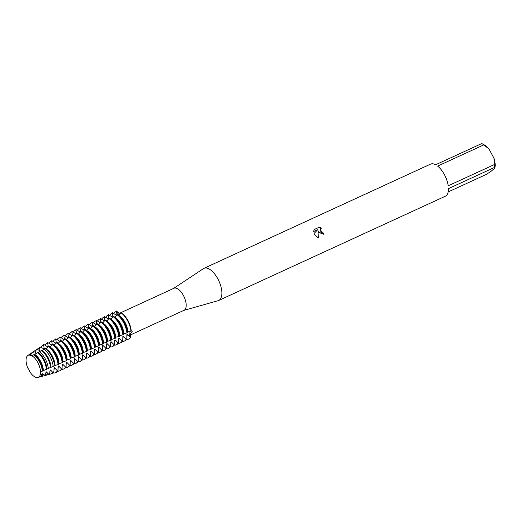 <?xml version="1.0" encoding="UTF-8"?>
<svg xmlns="http://www.w3.org/2000/svg" width="521" height="521" viewBox="0 0 521 521"><rect width="100%" height="100%" fill="white"/><g stroke="black" fill="none" stroke-linecap="round" stroke-linejoin="round"><path stroke-width="0.78" d="M113.76 313.746A15.148 7.131 65.3 0 1 114.9 312.229A15.148 7.131 65.3 0 1 115.682 311.727A15.148 7.131 65.3 0 1 116.333 311.506L116.632 311.369A4.806 2.266 -114.7 0 0 119.973 314.879A4.806 2.266 65.3 0 1 119.758 314.827A4.806 2.266 65.3 0 1 116.632 311.369L120.091 313.453L121.217 313.108M121.771 313.004L122.337 313.023L122.468 313.557M129.117 332.281A4.806 2.266 65.3 0 1 129.54 331.135A4.806 2.266 -114.7 0 0 130.491 337.217A4.806 2.266 65.3 0 1 129.117 332.281M131.233 330.685L132.191 331.402L130.654 333.153L130.198 337.354A15.148 7.131 65.3 0 1 129.117 338.748A15.148 7.131 65.3 0 1 128.335 339.249A15.148 7.131 65.3 0 1 126.382 339.542M27.834 355.511A12.113 5.705 -114.7 0 1 29.534 355.029A12.113 5.705 -114.7 0 0 27.926 368.256A4.806 2.266 65.3 0 1 29.814 371.779A12.113 5.705 -114.7 0 0 40.195 374.912A4.806 2.266 65.3 0 1 40.54 372.059L40.195 374.912L40.54 372.059A12.113 5.705 -114.7 0 0 37.786 362.505A12.113 5.705 -114.7 0 0 31.768 355.7A4.806 2.266 65.3 0 1 31.696 355.739A4.806 2.266 65.3 0 1 29.534 355.029L31.722 355.726L29.534 355.029L30.811 354.039A12.406 5.842 -114.7 0 0 29.267 354.527L27.834 355.511A12.113 5.705 -114.7 0 0 27.926 368.256L27.926 368.262M130.511 334.912L184.011 310.308A12.113 5.705 -114.7 0 0 183.438 295.518A12.113 5.705 -114.7 0 0 173.884 288.289L119.635 313.245M130.706 327.826L130.426 326.687A12.113 5.705 -114.7 0 0 128.199 320.923A12.113 5.705 -114.7 0 0 126.577 318.311L125.893 317.361A15.148 7.131 -114.7 0 0 121.569 312.854L121.276 312.991A15.148 7.131 65.3 0 1 127.619 320.76A15.148 7.131 65.3 0 1 130.96 331.056L131.259 330.92A15.148 7.131 -114.7 0 0 130.706 327.826A15.148 7.131 -114.7 0 0 127.919 320.623A15.148 7.131 -114.7 0 0 125.893 317.361M183.822 310.392L218.123 300.676A17.668 8.323 -114.7 0 0 218.696 300.467A17.668 8.323 -114.7 0 0 217.863 278.898A17.668 8.323 -114.7 0 0 203.932 268.361A17.668 8.323 -114.7 0 0 203.398 268.66L173.695 288.38M323.684 234.268A17.571 8.277 -114.7 0 0 323.007 232.737L323.046 232.705A17.668 8.323 65.3 0 1 323.73 234.248L318.806 232.47L318.012 230.64L318.318 237.941L314.469 234.463L314.065 233.532L317.764 229.618L313.688 231.493M483.775 144.89L488.972 148.941L493.993 158.299L494.331 164.584L448.21 185.795A17.668 8.323 -114.7 0 0 444.426 174.691A17.668 8.323 -114.7 0 0 437.653 166.108L483.775 144.89A17.668 8.323 -114.7 0 0 481.801 143.562A17.668 8.323 -114.7 0 0 481.769 143.549L435.647 164.76A17.668 8.323 -114.7 0 0 430.496 164.154L203.932 268.361M313.694 231.493L314.111 229.559L319.139 227.247L321.639 228.113L320.148 228.589L320.154 231.845L322.011 232.88L323.046 232.705M323.007 232.737L321.971 232.913L320.148 228.589M321.548 228.107L319.099 227.286L314.104 229.579M318.279 237.928L318.005 230.64M116.632 311.369A15.148 7.131 -114.7 0 0 115.831 311.662A15.148 7.131 -114.7 0 1 115.975 311.591A15.148 7.131 -114.7 0 1 116.632 311.369M128.485 339.178A15.148 7.131 -114.7 0 0 130.491 337.217A15.148 7.131 -114.7 0 1 128.635 339.112A15.148 7.131 -114.7 0 1 128.485 339.178M218.696 300.467L445.266 196.261A17.668 8.323 -114.7 0 0 448.451 188.628L494.572 167.417L494.813 168.14L490.854 171.481L486.236 174.437L448.158 191.956M494.331 164.584A17.668 8.323 -114.7 0 1 494.572 167.417L494.813 168.14M488.972 148.941A14.64 6.897 -114.7 0 0 484.608 145.092L481.801 143.562M494.865 167.977L494.95 167.586A14.64 6.897 -114.7 0 0 493.993 158.299M130.634 337.621L127.293 334.293M126.772 336.11A12.048 5.679 -114.7 0 0 127.456 334.658L126.864 334.931M126.909 334.469L126.772 339.399M124.291 341.105L124.884 340.838A15.148 7.131 -114.7 0 0 125.665 340.337A15.148 7.131 -114.7 0 0 126.74 338.943L126.147 339.217A15.148 7.131 65.3 0 1 125.073 340.61A15.148 7.131 65.3 0 1 124.291 341.105A15.148 7.131 65.3 0 1 122.337 341.405M126.59 339.477L123.249 336.156M122.728 337.973A12.048 5.679 -114.7 0 0 123.412 336.52L122.819 336.794M122.865 336.332L122.722 341.255M120.247 342.968L120.839 342.694A15.148 7.131 -114.7 0 0 121.621 342.199A15.148 7.131 -114.7 0 0 122.696 340.806L122.103 341.073A15.148 7.131 65.3 0 1 121.028 342.466A15.148 7.131 65.3 0 1 120.247 342.968A15.148 7.131 65.3 0 1 118.293 343.267M122.546 341.34L119.198 338.018M118.684 339.835A12.048 5.679 -114.7 0 0 119.368 338.383L118.775 338.65M118.821 338.188L118.677 343.118M116.203 344.83L116.789 344.557A15.148 7.131 -114.7 0 0 117.577 344.055A15.148 7.131 -114.7 0 0 118.651 342.662L118.059 342.935A15.148 7.131 65.3 0 1 116.984 344.329A15.148 7.131 65.3 0 1 116.203 344.83A15.148 7.131 65.3 0 1 114.242 345.123M118.501 343.202L115.154 339.874M114.633 341.691A12.048 5.679 -114.7 0 0 115.317 340.239L114.731 340.513M114.77 340.05L114.633 344.98M112.152 346.686L112.744 346.419A15.148 7.131 -114.7 0 0 113.526 345.918A15.148 7.131 -114.7 0 0 114.6 344.524L114.014 344.798A15.148 7.131 65.3 0 1 112.94 346.191A15.148 7.131 65.3 0 1 112.152 346.686A15.148 7.131 65.3 0 1 110.198 346.986M114.457 345.058L111.11 341.737M110.589 343.554A12.048 5.679 -114.7 0 0 111.273 342.102L110.68 342.375M110.726 341.913L110.589 346.843M108.108 348.549L108.7 348.275A15.148 7.131 -114.7 0 0 109.482 347.781A15.148 7.131 -114.7 0 0 110.556 346.387L109.964 346.654A15.148 7.131 65.3 0 1 108.889 348.054A15.148 7.131 65.3 0 1 108.108 348.549A15.148 7.131 65.3 0 1 106.154 348.849M110.406 346.921L107.066 343.6M106.544 345.416A12.048 5.679 -114.7 0 0 107.228 343.964L106.636 344.238M106.681 343.775L106.538 348.699M104.063 350.412L104.656 350.138A15.148 7.131 -114.7 0 0 105.437 349.643A15.148 7.131 -114.7 0 0 106.512 348.243L105.919 348.516A15.148 7.131 65.3 0 1 104.845 349.91A15.148 7.131 65.3 0 1 104.063 350.412A15.148 7.131 65.3 0 1 102.109 350.711M106.362 348.783L103.015 345.456M102.5 347.279A12.048 5.679 -114.7 0 0 103.184 345.827L102.591 346.094M102.637 345.631L102.494 350.561M100.019 352.274L100.605 352.001A15.148 7.131 -114.7 0 0 101.393 351.499A15.148 7.131 -114.7 0 0 102.468 350.105L101.875 350.379A15.148 7.131 65.3 0 1 100.8 351.773A15.148 7.131 65.3 0 1 100.019 352.274A15.148 7.131 65.3 0 1 98.059 352.567M102.318 350.646L98.97 347.318M98.449 349.135A12.048 5.679 -114.7 0 0 99.133 347.683L98.547 347.956M98.586 347.494L98.449 352.424M95.968 354.13L96.561 353.863A15.148 7.131 -114.7 0 0 97.342 353.362A15.148 7.131 -114.7 0 0 98.417 351.968L97.831 352.242A15.148 7.131 65.3 0 1 96.756 353.635A15.148 7.131 65.3 0 1 95.968 354.13A15.148 7.131 65.3 0 1 94.014 354.43M98.274 352.502L94.926 349.181M94.405 350.998A12.048 5.679 -114.7 0 0 95.089 349.545L94.496 349.819M94.542 349.357L94.405 354.28M91.924 355.993L92.517 355.719A15.148 7.131 -114.7 0 0 93.298 355.224A15.148 7.131 -114.7 0 0 94.373 353.831L93.78 354.098A15.148 7.131 65.3 0 1 92.705 355.498A15.148 7.131 65.3 0 1 91.924 355.993A15.148 7.131 65.3 0 1 89.97 356.292M94.223 354.365L90.882 351.043M90.361 352.86A12.048 5.679 -114.7 0 0 91.045 351.408L90.452 351.675M90.498 351.219L90.354 356.143M87.88 357.855L88.472 357.582A15.148 7.131 -114.7 0 0 89.254 357.087A15.148 7.131 -114.7 0 0 90.328 355.687L89.736 355.96A15.148 7.131 65.3 0 1 88.661 357.354A15.148 7.131 65.3 0 1 87.88 357.855A15.148 7.131 65.3 0 1 85.926 358.148M90.179 356.227L86.831 352.899M86.317 354.716A12.048 5.679 -114.7 0 0 87 353.264L86.408 353.538M86.453 353.075L86.31 358.005M83.835 359.718L84.422 359.444A15.148 7.131 -114.7 0 0 85.21 358.943A15.148 7.131 -114.7 0 0 86.284 357.549L85.691 357.823A15.148 7.131 65.3 0 1 84.617 359.216A15.148 7.131 65.3 0 1 83.835 359.718A15.148 7.131 65.3 0 1 81.875 360.011M86.134 358.09L82.787 354.762M82.266 356.579A12.048 5.679 -114.7 0 0 82.95 355.127L82.364 355.4M82.403 354.938L82.266 359.868M79.785 361.574L80.377 361.307A15.148 7.131 -114.7 0 0 81.159 360.806A15.148 7.131 -114.7 0 0 82.233 359.412L81.647 359.685A15.148 7.131 65.3 0 1 80.573 361.079A15.148 7.131 65.3 0 1 79.785 361.574A15.148 7.131 65.3 0 1 77.831 361.874M82.09 359.946L78.743 356.625M78.222 358.441A12.048 5.679 -114.7 0 0 78.905 356.989L78.313 357.263M78.358 356.8L78.222 361.724M75.74 363.437L76.333 363.163A15.148 7.131 -114.7 0 0 77.115 362.668A15.148 7.131 -114.7 0 0 78.189 361.274L77.596 361.541A15.148 7.131 65.3 0 1 76.522 362.942A15.148 7.131 65.3 0 1 75.74 363.437A15.148 7.131 65.3 0 1 73.787 363.736M78.039 361.808L74.698 358.487M74.177 360.304A12.048 5.679 -114.7 0 0 74.861 358.852L74.269 359.119M74.314 358.663L74.171 363.586M71.696 365.299L72.289 365.026A15.148 7.131 -114.7 0 0 73.07 364.531A15.148 7.131 -114.7 0 0 74.145 363.13L73.552 363.404A15.148 7.131 65.3 0 1 72.478 364.798A15.148 7.131 65.3 0 1 71.696 365.299A15.148 7.131 65.3 0 1 69.742 365.592M73.995 363.671L70.648 360.343M70.133 362.16A12.048 5.679 -114.7 0 0 70.817 360.708L70.224 360.981M70.27 360.519L70.127 365.449M67.652 367.162L68.238 366.888A15.148 7.131 -114.7 0 0 69.026 366.387A15.148 7.131 -114.7 0 0 70.101 364.993L69.508 365.267A15.148 7.131 65.3 0 1 68.433 366.66A15.148 7.131 65.3 0 1 67.652 367.162A15.148 7.131 65.3 0 1 65.692 367.455M69.951 365.527L66.603 362.206M66.082 364.023A12.048 5.679 -114.7 0 0 66.766 362.57L66.18 362.844M66.219 362.382L66.082 367.312M63.601 369.018L64.194 368.751A15.148 7.131 -114.7 0 0 64.975 368.249A15.148 7.131 -114.7 0 0 66.056 366.856L65.464 367.129A15.148 7.131 65.3 0 1 64.389 368.523A15.148 7.131 65.3 0 1 63.601 369.018A15.148 7.131 65.3 0 1 61.647 369.317M65.907 367.39L62.559 364.068M62.038 365.885A12.048 5.679 -114.7 0 0 62.722 364.433L62.129 364.707M62.175 364.244L62.038 369.168M59.557 370.88L60.149 370.607A15.148 7.131 -114.7 0 0 60.931 370.112A15.148 7.131 -114.7 0 0 62.006 368.718L61.419 368.985A15.148 7.131 65.3 0 1 60.338 370.379A15.148 7.131 65.3 0 1 59.557 370.88A15.148 7.131 65.3 0 1 57.603 371.18M61.856 369.252L58.515 365.931M57.994 367.748A12.048 5.679 -114.7 0 0 58.678 366.296L58.085 366.563M58.131 366.1L57.994 371.03M55.955 372.535A15.148 7.131 -114.7 0 0 56.105 372.469A15.148 7.131 -114.7 0 0 56.887 371.968A15.148 7.131 -114.7 0 0 57.961 370.574L57.31 370.809A15.083 7.105 65.3 0 1 56.235 372.202A15.083 7.105 65.3 0 1 54.92 372.893A15.083 7.105 65.3 0 1 53.057 372.925M57.811 371.115L54.464 367.787M53.95 369.604A12.048 5.679 -114.7 0 0 54.633 368.152L54.041 368.425L53.891 371.74L52.478 372.118A14.256 6.714 65.3 0 1 51.423 373.511A14.256 6.714 65.3 0 1 50.179 374.169A14.256 6.714 65.3 0 1 48.759 374.254M50.179 374.169L51.572 373.791A14.497 6.832 -114.7 0 0 52.836 373.127A14.497 6.832 -114.7 0 0 53.891 371.74M52.478 372.118L50.583 370.014L49.996 370.288M49.899 371.466A12.048 5.679 -114.7 0 0 50.583 370.014M50.042 369.825L49.847 373.075M45.431 375.439L47.58 374.86A13.8 6.499 -114.7 0 0 48.785 374.228A13.8 6.499 -114.7 0 0 49.847 372.795L47.678 373.329A13.429 6.324 65.3 0 1 46.603 374.827A13.429 6.324 65.3 0 1 45.431 375.439A13.429 6.324 65.3 0 1 44.448 375.55M47.678 373.329L46.538 371.877L45.946 372.15L45.828 373.772L42.924 374.41A12.595 5.933 65.3 0 1 41.784 376.136A12.595 5.933 65.3 0 1 40.684 376.716A12.595 5.933 65.3 0 1 40.117 376.807M45.855 373.329A12.048 5.679 -114.7 0 0 46.538 371.877M40.684 376.716L43.588 375.934A13.103 6.174 -114.7 0 0 44.734 375.335A13.103 6.174 -114.7 0 0 45.828 373.772M112.881 313.095A15.148 7.131 -114.7 0 0 112.223 313.316L111.637 313.59A15.148 7.131 65.3 0 1 112.289 313.362L112.881 313.095M112.497 312.776L116.684 315.394M124.167 322.349A15.148 7.131 -114.7 0 0 122.142 319.086A15.148 7.131 -114.7 0 0 117.818 314.58L117.232 314.853A15.148 7.131 65.3 0 1 123.575 322.623A15.148 7.131 65.3 0 1 126.916 332.919L127.508 332.645A15.148 7.131 -114.7 0 0 126.955 329.552A15.148 7.131 -114.7 0 0 124.167 322.349M116.294 315.218L116.886 314.945A12.048 5.679 -114.7 0 0 115.949 315.049M112.249 317.081L112.842 316.807A12.048 5.679 -114.7 0 0 111.904 316.911M113.018 317.081L112.321 312.861M109.716 315.609A15.148 7.131 65.3 0 1 110.856 314.085A15.148 7.131 65.3 0 1 111.637 313.59M117.062 315.218L116.365 310.998M131.259 330.92A15.148 7.131 -114.7 0 0 127.919 320.623A15.148 7.131 -114.7 0 0 121.569 312.854M108.837 314.951A15.148 7.131 -114.7 0 0 108.179 315.179L107.586 315.446A15.148 7.131 65.3 0 1 108.244 315.225L108.837 314.951M108.453 314.638L112.64 317.256M120.123 324.212A15.148 7.131 -114.7 0 0 118.098 320.949A15.148 7.131 -114.7 0 0 113.773 316.442L113.181 316.716A15.148 7.131 65.3 0 1 119.53 324.479A15.148 7.131 65.3 0 1 122.871 334.782L123.464 334.508A15.148 7.131 -114.7 0 0 122.91 331.415A15.148 7.131 -114.7 0 0 120.123 324.212M108.205 318.937L108.798 318.67A12.048 5.679 -114.7 0 0 107.86 318.767M108.974 318.943L108.27 314.723M105.672 317.465A15.148 7.131 65.3 0 1 106.805 315.947A15.148 7.131 65.3 0 1 107.586 315.446M104.786 316.814A15.148 7.131 -114.7 0 0 104.135 317.035L103.542 317.309A15.148 7.131 65.3 0 1 104.2 317.087L104.786 316.814M104.408 316.501L108.589 319.119M116.072 326.068A15.148 7.131 -114.7 0 0 114.047 322.805A15.148 7.131 -114.7 0 0 109.729 318.305L109.136 318.572A15.148 7.131 65.3 0 1 115.486 326.341A15.148 7.131 65.3 0 1 118.827 336.638L119.413 336.371A15.148 7.131 -114.7 0 0 118.866 333.277A15.148 7.131 -114.7 0 0 116.072 326.068M104.161 320.799L104.747 320.526A12.048 5.679 -114.7 0 0 103.809 320.63M104.929 320.806L104.226 316.586M101.621 319.327A15.148 7.131 65.3 0 1 102.761 317.81A15.148 7.131 65.3 0 1 103.542 317.309M100.742 318.676A15.148 7.131 -114.7 0 0 100.091 318.898L99.498 319.171A15.148 7.131 65.3 0 1 100.149 318.95L100.742 318.676M100.358 318.364L104.545 320.975M112.028 327.93A15.148 7.131 -114.7 0 0 110.003 324.668A15.148 7.131 -114.7 0 0 105.685 320.161L105.092 320.435A15.148 7.131 65.3 0 1 111.435 328.204A15.148 7.131 65.3 0 1 114.776 338.5L115.369 338.227A15.148 7.131 -114.7 0 0 114.815 335.133A15.148 7.131 -114.7 0 0 112.028 327.93M100.11 322.662L100.703 322.388A12.048 5.679 -114.7 0 0 99.765 322.492M100.879 322.662L100.182 318.442M97.577 321.19A15.148 7.131 65.3 0 1 98.716 319.666A15.148 7.131 65.3 0 1 99.498 319.171M96.698 320.539A15.148 7.131 -114.7 0 0 96.04 320.76L95.454 321.034A15.148 7.131 65.3 0 1 96.105 320.806L96.698 320.539M96.313 320.22L100.501 322.838M107.984 329.793A15.148 7.131 -114.7 0 0 105.958 326.53A15.148 7.131 -114.7 0 0 101.634 322.024L101.048 322.297A15.148 7.131 65.3 0 1 107.391 330.06A15.148 7.131 65.3 0 1 110.732 340.363L111.325 340.089A15.148 7.131 -114.7 0 0 110.771 336.996A15.148 7.131 -114.7 0 0 107.984 329.793M96.066 324.524L96.659 324.251A12.048 5.679 -114.7 0 0 95.721 324.355M96.834 324.524L96.138 320.304M93.533 323.053A15.148 7.131 65.3 0 1 94.672 321.529A15.148 7.131 65.3 0 1 95.454 321.034M92.653 322.395A15.148 7.131 -114.7 0 0 91.996 322.623L91.403 322.89A15.148 7.131 65.3 0 1 92.061 322.668L92.653 322.395M92.269 322.082L96.457 324.7M103.939 331.649A15.148 7.131 -114.7 0 0 101.914 328.386A15.148 7.131 -114.7 0 0 97.59 323.886L96.997 324.16A15.148 7.131 65.3 0 1 103.347 331.923A15.148 7.131 65.3 0 1 106.688 342.225L107.28 341.952A15.148 7.131 -114.7 0 0 106.727 338.858A15.148 7.131 -114.7 0 0 103.939 331.649M92.022 326.38L92.614 326.113A12.048 5.679 -114.7 0 0 91.676 326.211M92.79 326.387L92.087 322.167M89.488 324.909A15.148 7.131 65.3 0 1 90.621 323.391A15.148 7.131 65.3 0 1 91.403 322.89M88.609 324.257A15.148 7.131 -114.7 0 0 87.951 324.479L87.359 324.752A15.148 7.131 65.3 0 1 88.016 324.531L88.609 324.257M88.225 323.945L92.406 326.563M99.889 333.512A15.148 7.131 -114.7 0 0 97.863 330.249A15.148 7.131 -114.7 0 0 93.546 325.749L92.953 326.016A15.148 7.131 65.3 0 1 99.303 333.785A15.148 7.131 65.3 0 1 102.644 344.081L103.23 343.814A15.148 7.131 -114.7 0 0 102.683 340.721A15.148 7.131 -114.7 0 0 99.889 333.512M87.977 328.243L88.563 327.97A12.048 5.679 -114.7 0 0 87.626 328.074M88.746 328.243L88.042 324.023M85.437 326.771A15.148 7.131 65.3 0 1 86.577 325.254A15.148 7.131 65.3 0 1 87.359 324.752M84.558 326.12A15.148 7.131 -114.7 0 0 83.907 326.341L83.314 326.615A15.148 7.131 65.3 0 1 83.972 326.393L84.558 326.12M84.174 325.807L88.362 328.419M95.844 335.374A15.148 7.131 -114.7 0 0 93.819 332.111A15.148 7.131 -114.7 0 0 89.501 327.605L88.909 327.878A15.148 7.131 65.3 0 1 95.252 335.648A15.148 7.131 65.3 0 1 98.593 345.944L99.185 345.67A15.148 7.131 -114.7 0 0 98.632 342.577A15.148 7.131 -114.7 0 0 95.844 335.374M83.927 330.106L84.519 329.832A12.048 5.679 -114.7 0 0 83.581 329.936M84.695 330.106L83.998 325.885M81.393 328.634A15.148 7.131 65.3 0 1 82.533 327.11A15.148 7.131 65.3 0 1 83.314 326.615M80.514 327.983A15.148 7.131 -114.7 0 0 79.856 328.204L79.27 328.477A15.148 7.131 65.3 0 1 79.921 328.25L80.514 327.983M80.13 327.663L84.317 330.281M91.8 337.237A15.148 7.131 -114.7 0 0 89.775 333.974A15.148 7.131 -114.7 0 0 85.451 329.467L84.864 329.741A15.148 7.131 65.3 0 1 91.208 337.504A15.148 7.131 65.3 0 1 94.548 347.807L95.141 347.533A15.148 7.131 -114.7 0 0 94.588 344.44A15.148 7.131 -114.7 0 0 91.8 337.237M79.882 331.968L80.475 331.695A12.048 5.679 -114.7 0 0 79.537 331.799M80.651 331.968L79.954 327.748M77.349 330.496A15.148 7.131 65.3 0 1 78.489 328.972A15.148 7.131 65.3 0 1 79.27 328.477M76.47 329.839A15.148 7.131 -114.7 0 0 75.812 330.067L75.219 330.334A15.148 7.131 65.3 0 1 75.877 330.112L76.47 329.839M76.086 329.526L80.273 332.144M87.756 339.093A15.148 7.131 -114.7 0 0 85.731 335.83A15.148 7.131 -114.7 0 0 81.406 331.33L80.814 331.603A15.148 7.131 65.3 0 1 87.163 339.366A15.148 7.131 65.3 0 1 90.504 349.669L91.097 349.396A15.148 7.131 -114.7 0 0 90.543 346.302A15.148 7.131 -114.7 0 0 87.756 339.093M75.838 333.824L76.431 333.557A12.048 5.679 -114.7 0 0 75.493 333.655M76.607 333.831L75.91 329.611M73.305 332.352A15.148 7.131 65.3 0 1 74.438 330.835A15.148 7.131 65.3 0 1 75.219 330.334M72.426 331.701A15.148 7.131 -114.7 0 0 71.768 331.923L71.175 332.196A15.148 7.131 65.3 0 1 71.833 331.975L72.426 331.701M72.041 331.389L76.222 334.007M83.705 340.955A15.148 7.131 -114.7 0 0 81.68 337.693A15.148 7.131 -114.7 0 0 77.362 333.193L76.769 333.46A15.148 7.131 65.3 0 1 83.119 341.229A15.148 7.131 65.3 0 1 86.46 351.525L87.046 351.258A15.148 7.131 -114.7 0 0 86.499 348.158A15.148 7.131 -114.7 0 0 83.705 340.955M71.794 335.687L72.38 335.413A12.048 5.679 -114.7 0 0 71.442 335.517M72.562 335.687L71.859 331.467M69.254 334.215A15.148 7.131 65.3 0 1 70.394 332.698A15.148 7.131 65.3 0 1 71.175 332.196M68.375 333.564A15.148 7.131 -114.7 0 0 67.723 333.785L67.131 334.059A15.148 7.131 65.3 0 1 67.789 333.831L68.375 333.564M67.99 333.251L72.178 335.863M79.661 342.818A15.148 7.131 -114.7 0 0 77.636 339.555A15.148 7.131 -114.7 0 0 73.318 335.049L72.725 335.322A15.148 7.131 65.3 0 1 79.068 343.092A15.148 7.131 65.3 0 1 82.409 353.388L83.002 353.114A15.148 7.131 -114.7 0 0 82.448 350.021A15.148 7.131 -114.7 0 0 79.661 342.818M67.743 337.549L68.336 337.276A12.048 5.679 -114.7 0 0 67.398 337.38M68.511 337.549L67.815 333.329M65.21 336.078A15.148 7.131 65.3 0 1 66.349 334.554A15.148 7.131 65.3 0 1 67.131 334.059M64.33 335.42A15.148 7.131 -114.7 0 0 63.679 335.648L63.087 335.921A15.148 7.131 65.3 0 1 63.738 335.693L64.33 335.42M63.946 335.107L68.134 337.725M75.617 344.681A15.148 7.131 -114.7 0 0 73.591 341.418A15.148 7.131 -114.7 0 0 69.267 336.911L68.681 337.185A15.148 7.131 65.3 0 1 75.024 344.948A15.148 7.131 65.3 0 1 78.365 355.25L78.958 354.977A15.148 7.131 -114.7 0 0 78.404 351.883A15.148 7.131 -114.7 0 0 75.617 344.681M63.699 339.412L64.291 339.138A12.048 5.679 -114.7 0 0 63.354 339.243M64.467 339.412L63.77 335.192M61.165 337.94A15.148 7.131 65.3 0 1 62.305 336.416A15.148 7.131 65.3 0 1 63.087 335.921M60.286 337.282A15.148 7.131 -114.7 0 0 59.628 337.51L59.042 337.777A15.148 7.131 65.3 0 1 59.694 337.556L60.286 337.282M59.902 336.97L64.09 339.588M71.572 346.537A15.148 7.131 -114.7 0 0 69.547 343.274A15.148 7.131 -114.7 0 0 65.223 338.774L64.63 339.041A15.148 7.131 65.3 0 1 70.98 346.81A15.148 7.131 65.3 0 1 74.321 357.113L74.913 356.839A15.148 7.131 -114.7 0 0 74.36 353.746A15.148 7.131 -114.7 0 0 71.572 346.537M59.654 341.268L60.247 341.001A12.048 5.679 -114.7 0 0 59.309 341.099M60.423 341.275L59.726 337.054M57.121 339.796A15.148 7.131 65.3 0 1 58.254 338.279A15.148 7.131 65.3 0 1 59.042 337.777M56.242 339.145A15.148 7.131 -114.7 0 0 55.584 339.366L54.992 339.64A15.148 7.131 65.3 0 1 55.649 339.418L56.242 339.145M55.858 338.832L60.039 341.45M67.522 348.399A15.148 7.131 -114.7 0 0 65.496 345.136A15.148 7.131 -114.7 0 0 61.178 340.63L60.586 340.903A15.148 7.131 65.3 0 1 66.935 348.673A15.148 7.131 65.3 0 1 70.276 358.969L70.863 358.702A15.148 7.131 -114.7 0 0 70.315 355.602A15.148 7.131 -114.7 0 0 67.522 348.399M55.61 343.131L56.196 342.857A12.048 5.679 -114.7 0 0 55.259 342.961M56.379 343.131L55.675 338.91M53.07 341.659A15.148 7.131 65.3 0 1 54.21 340.141A15.148 7.131 65.3 0 1 54.992 339.64M52.191 341.008A15.148 7.131 -114.7 0 0 51.54 341.229L50.947 341.502A15.148 7.131 65.3 0 1 51.605 341.275L52.191 341.008M51.807 340.688L55.994 343.306M63.477 350.262A15.148 7.131 -114.7 0 0 61.452 346.999A15.148 7.131 -114.7 0 0 57.134 342.492L56.542 342.766A15.148 7.131 65.3 0 1 62.885 350.529A15.148 7.131 65.3 0 1 66.226 360.832L66.818 360.558A15.148 7.131 -114.7 0 0 66.265 357.465A15.148 7.131 -114.7 0 0 63.477 350.262M51.559 344.993L52.152 344.72A12.048 5.679 -114.7 0 0 51.214 344.824M52.328 344.993L51.631 340.773M49.026 343.521A15.148 7.131 65.3 0 1 50.166 341.997A15.148 7.131 65.3 0 1 50.947 341.502M48.147 342.864A15.148 7.131 -114.7 0 0 47.496 343.092L46.903 343.359A15.148 7.131 65.3 0 1 47.554 343.137L48.147 342.864M47.763 342.551L51.95 345.169M59.433 352.118A15.148 7.131 -114.7 0 0 57.408 348.862A15.148 7.131 -114.7 0 0 53.083 344.355L52.497 344.628A15.148 7.131 65.3 0 1 58.84 352.391A15.148 7.131 65.3 0 1 62.181 362.694L62.774 362.421A15.148 7.131 -114.7 0 0 62.22 359.327A15.148 7.131 -114.7 0 0 59.433 352.118M47.515 346.849L48.108 346.582A12.048 5.679 -114.7 0 0 47.17 346.68M48.284 346.856L47.587 342.636M44.982 345.377A15.148 7.131 65.3 0 1 46.122 343.86A15.148 7.131 65.3 0 1 46.903 343.359M40.964 347.26A15.083 7.105 65.3 0 1 42.077 345.788A15.083 7.105 65.3 0 1 42.357 345.573A15.083 7.105 65.3 0 1 43.51 345.065L44.103 344.726A15.148 7.131 -114.7 0 0 43.445 344.948A15.148 7.131 -114.7 0 0 43.302 345.019M43.718 344.414L47.906 347.032M55.389 353.98A15.148 7.131 -114.7 0 0 53.363 350.718A15.148 7.131 -114.7 0 0 49.039 346.218L48.42 346.55A15.083 7.105 65.3 0 1 54.744 354.287A15.083 7.105 65.3 0 1 58.072 364.55L58.73 364.283A15.148 7.131 -114.7 0 0 58.176 361.19A15.148 7.131 -114.7 0 0 55.389 353.98M58.43 364.42A15.148 7.131 -114.7 0 0 55.089 354.117A15.148 7.131 -114.7 0 0 48.746 346.354M39.427 350.574L40.013 350.301L39.466 347.852L40.645 347.038L43.471 348.712L44.064 348.438A12.048 5.679 -114.7 0 0 43.126 348.542M44.239 348.712L43.543 344.498M40.645 347.038A14.497 6.832 -114.7 0 0 39.492 347.533L38.3 348.347A14.256 6.714 65.3 0 1 39.466 347.852M51.403 355.908A14.497 6.832 -114.7 0 0 49.462 352.782A14.497 6.832 -114.7 0 0 45.262 348.425L43.933 349.2A14.256 6.714 65.3 0 1 50.009 356.579A14.256 6.714 65.3 0 1 53.168 366.419L54.607 365.859A14.497 6.832 -114.7 0 0 54.073 362.805A14.497 6.832 -114.7 0 0 51.403 355.908M40.013 350.301A12.048 5.679 -114.7 0 0 39.082 350.405M37.304 349.383A14.256 6.714 65.3 0 1 38.033 348.549A14.256 6.714 65.3 0 1 38.3 348.347M37.291 349.37A13.8 6.499 -114.7 0 0 36.086 349.865L34.243 351.121A13.429 6.324 65.3 0 1 35.506 350.626L37.291 349.37M37.043 349.207L39.811 350.75M47.418 357.836A13.8 6.499 -114.7 0 0 45.574 354.866A13.8 6.499 -114.7 0 0 41.439 350.62L39.349 351.786A13.429 6.324 65.3 0 1 45.275 358.878A13.429 6.324 65.3 0 1 48.271 368.432L50.491 367.5A13.8 6.499 -114.7 0 0 49.964 364.4A13.8 6.499 -114.7 0 0 47.418 357.836M30.811 354.039L31.924 354.026L31.664 353.401L33.995 351.701L35.376 352.437L35.969 352.163A12.048 5.679 -114.7 0 0 35.031 352.268M35.969 352.163L35.506 350.626M33.52 351.799A13.429 6.324 65.3 0 1 33.995 351.31A13.429 6.324 65.3 0 1 34.243 351.121M33.995 351.701A13.103 6.174 -114.7 0 0 32.673 352.196L30.192 353.896A12.595 5.933 65.3 0 1 31.664 353.401M43.438 359.77A13.103 6.174 -114.7 0 0 41.687 356.944A13.103 6.174 -114.7 0 0 37.538 352.769L34.62 354.293A12.595 5.933 65.3 0 1 40.534 361.177A12.595 5.933 65.3 0 1 43.386 370.633L46.382 369.259A13.103 6.174 -114.7 0 0 45.848 366.002A13.103 6.174 -114.7 0 0 43.438 359.77M42.924 374.41L42.494 373.739L41.849 374.619L40.195 374.912A12.113 5.705 -114.7 0 1 37.929 377.451L39.603 377.002A12.406 5.842 -114.7 0 0 40.684 376.436A12.406 5.842 -114.7 0 0 41.849 374.619M41.289 375.765A12.048 5.679 -114.7 0 0 42.494 373.739M31.924 354.026A12.048 5.679 -114.7 0 0 30.986 354.124M29.749 354.267A12.595 5.933 65.3 0 1 29.951 354.078A12.595 5.933 65.3 0 1 30.192 353.896M31.768 355.7A12.113 5.705 -114.7 0 1 37.786 362.505A12.113 5.705 -114.7 0 1 40.54 372.059L42.266 371.173A12.406 5.842 -114.7 0 0 41.739 367.598A12.406 5.842 -114.7 0 0 39.453 361.698A12.406 5.842 -114.7 0 0 37.799 359.021A12.406 5.842 -114.7 0 0 33.52 354.853L31.761 355.706M29.814 371.779L29.814 371.779A12.113 5.705 -114.7 0 0 37.929 377.451M42.266 371.173L43.386 370.633M46.278 369.454L48.277 368.432M50.322 367.592L53.168 366.419M54.581 365.631L58.072 364.55M58.665 363.756L62.181 362.694M62.709 361.893L66.226 360.832M66.753 360.031L70.276 358.969M70.804 358.174L71.944 357.484L74.321 357.113M74.848 356.312L78.365 355.25M78.892 354.449L82.409 353.388M82.937 352.587L86.46 351.525M86.987 350.731L88.127 350.04L90.504 349.669M91.032 348.868L94.548 347.807M95.076 347.006L98.593 345.944M99.12 345.143L102.644 344.081M103.171 343.287L106.688 342.225M107.215 341.424L110.732 340.363M111.26 339.562L114.776 338.5M115.304 337.699L116.45 337.015L118.827 336.644M119.355 335.843L122.871 334.782M123.399 333.981L126.916 332.919M127.443 332.118L130.96 331.056M121.471 312.541L118.69 315.706M117.427 314.397L114.64 317.569M113.383 316.26L110.595 319.432M109.332 318.123L106.551 321.294M105.288 319.985L102.507 323.15M101.243 321.841L98.456 325.013M97.199 323.704L94.412 326.875M93.148 325.566L90.367 328.738M89.104 327.422L86.323 330.594M85.06 329.285L82.272 332.457M81.016 331.148L78.228 334.319M76.965 333.01L74.184 336.175M72.92 334.866L70.14 338.038M68.876 336.729L66.089 339.9M64.832 338.591L62.045 341.763M60.781 340.454L58 343.619M56.737 342.31L53.956 345.482M52.693 344.173L49.905 347.344M48.648 346.035L45.861 349.207M54.959 365.455A12.048 5.679 -114.7 0 0 46.174 349.077L46.128 349.103M43.933 349.2L41.973 351.011M39.349 351.786L37.792 352.938M34.62 354.293L33.565 354.879M41.726 367.533A12.048 5.679 -114.7 0 0 41.706 367.468A12.048 5.679 -114.7 0 0 37.877 359.138A12.048 5.679 -114.7 0 0 37.838 359.08M42.82 371.043A12.048 5.679 -114.7 0 0 34.041 354.664M45.848 366.002L45.757 365.605A12.048 5.679 -114.7 0 0 41.921 357.276L41.687 356.944M46.864 369.181A12.048 5.679 -114.7 0 0 38.085 352.802M49.964 364.4L49.801 363.743A12.048 5.679 -114.7 0 0 45.972 355.413L45.574 354.866M50.915 367.318A12.048 5.679 -114.7 0 0 42.129 350.939M54.073 362.805L53.845 361.88A12.048 5.679 -114.7 0 0 50.016 353.557L49.462 352.782M43.803 344.863A15.148 7.131 -114.7 0 0 43.152 345.084A15.148 7.131 -114.7 0 0 42.65 345.371A15.148 7.131 -114.7 0 0 42.507 345.475M58.176 361.19L57.89 360.024A12.048 5.679 -114.7 0 0 54.06 351.695L53.363 350.718M59.003 363.599A12.048 5.679 -114.7 0 0 50.368 347.299M62.22 359.327L61.94 358.161A12.048 5.679 -114.7 0 0 58.105 349.832L57.408 348.862M63.048 361.737A12.048 5.679 -114.7 0 0 54.412 345.436M66.265 357.465L65.985 356.299A12.048 5.679 -114.7 0 0 62.155 347.969L61.452 346.999M67.098 359.874A12.048 5.679 -114.7 0 0 58.456 343.573M70.315 355.602L70.029 354.443A12.048 5.679 -114.7 0 0 66.2 346.113L65.496 345.136M71.143 358.012A12.048 5.679 -114.7 0 0 62.5 341.711M74.36 353.746L74.073 352.58A12.048 5.679 -114.7 0 0 70.244 344.251L69.547 343.274M75.187 356.156A12.048 5.679 -114.7 0 0 66.551 339.855M78.404 351.883L78.124 350.718A12.048 5.679 -114.7 0 0 74.288 342.388L73.591 341.418M79.231 354.293A12.048 5.679 -114.7 0 0 70.596 337.992M82.448 350.021L82.168 348.855A12.048 5.679 -114.7 0 0 78.339 340.526L77.636 339.555M83.282 352.43A12.048 5.679 -114.7 0 0 74.64 336.13M86.499 348.158L86.212 346.999A12.048 5.679 -114.7 0 0 82.383 338.67L81.68 337.693M87.326 350.574A12.048 5.679 -114.7 0 0 78.684 334.267M90.543 346.302L90.257 345.136A12.048 5.679 -114.7 0 0 86.427 336.807L85.731 335.83M91.37 348.712A12.048 5.679 -114.7 0 0 82.735 332.411M94.588 344.44L94.301 343.274A12.048 5.679 -114.7 0 0 90.472 334.944L89.775 333.974M95.415 346.849A12.048 5.679 -114.7 0 0 86.779 330.548M98.632 342.577L98.352 341.411A12.048 5.679 -114.7 0 0 94.522 333.088L93.819 332.111M99.465 344.987A12.048 5.679 -114.7 0 0 90.823 328.686M102.683 340.721L102.396 339.555A12.048 5.679 -114.7 0 0 98.567 331.226L97.863 330.249M103.51 343.131A12.048 5.679 -114.7 0 0 94.868 326.83M106.727 338.858L106.44 337.693A12.048 5.679 -114.7 0 0 102.611 329.363L101.914 328.386M107.554 341.268A12.048 5.679 -114.7 0 0 98.918 324.967M110.771 336.996L110.485 335.83A12.048 5.679 -114.7 0 0 106.655 327.501L105.958 326.53M111.598 339.405A12.048 5.679 -114.7 0 0 102.963 323.105M114.815 335.133L114.535 333.968A12.048 5.679 -114.7 0 0 110.706 325.645L110.003 324.668M115.649 337.543A12.048 5.679 -114.7 0 0 107.007 321.242M118.866 333.277L118.58 332.111A12.048 5.679 -114.7 0 0 114.75 323.782L114.047 322.805M119.693 335.687A12.048 5.679 -114.7 0 0 111.051 319.386M122.91 331.415L122.624 330.249A12.048 5.679 -114.7 0 0 118.795 321.919L118.098 320.949M123.737 333.824A12.048 5.679 -114.7 0 0 115.102 317.523M127.782 331.962A12.048 5.679 -114.7 0 0 119.146 315.661M126.955 329.552L126.668 328.386A12.048 5.679 -114.7 0 0 122.839 320.057L122.142 319.086M55.096 372.841A15.148 7.131 -114.7 0 0 55.272 372.802A15.148 7.131 -114.7 0 0 55.806 372.606A15.148 7.131 -114.7 0 0 57.668 370.711M54.92 372.893L55.272 372.802"/></g></svg>
